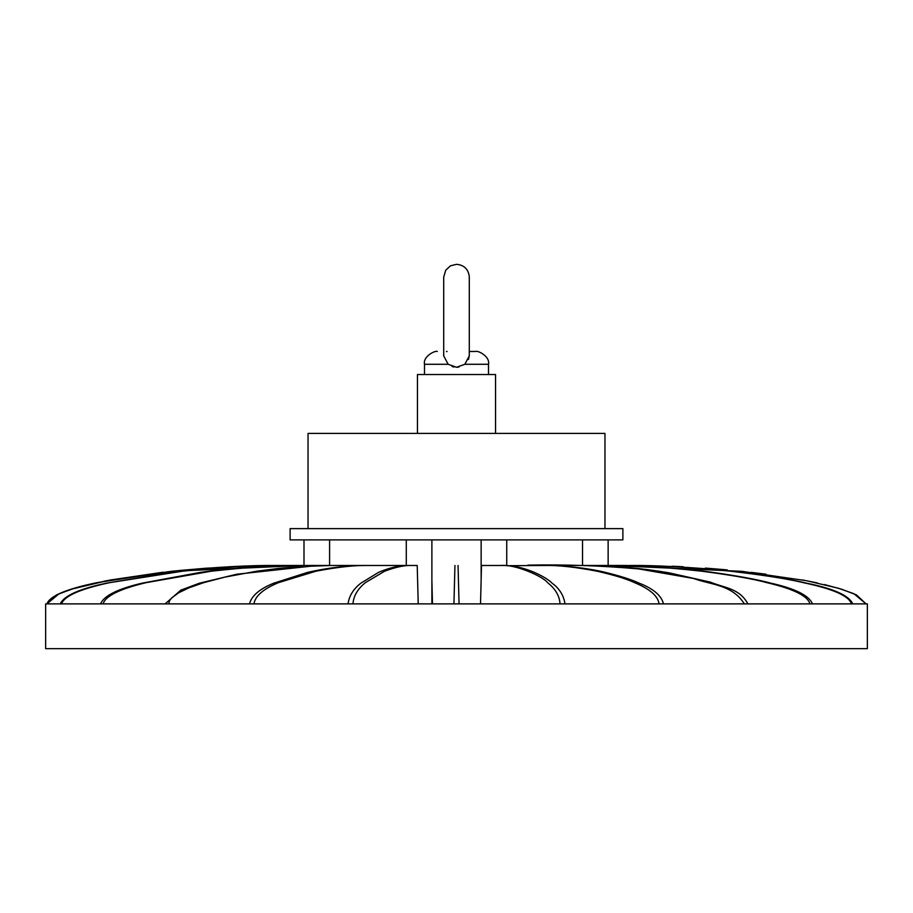 <?xml version="1.0" encoding="UTF-8"?>
<svg xmlns="http://www.w3.org/2000/svg" width="913" height="913" viewBox="0 0 913 913"><rect width="100%" height="100%" fill="white"/><g stroke="black" fill="none" stroke-linecap="round" stroke-linejoin="round"><path stroke-width="1.37" d="M45.65 648.675L867.35 648.675L867.35 603.881L45.65 603.881L45.65 648.675M314.665 565.786L236.775 574.231L199.274 583.247L180.831 590.14L165.093 603.881L168.711 603.881L169.601 600.628L171.872 597.73L178.834 592.685L189.037 587.801L203.645 582.665L224.815 577.119L256.873 571.184L278.762 568.4L299.122 566.619L330.894 565.489L302.1 565.489L171.267 571.321L106.444 580.725L74.604 588.234L59.128 593.701L46.94 603.881C49.747 596.029 66.398 588.953 96.892 582.677L172.42 571.196C216.518 567.019 251.486 565.124 277.324 565.489L283.829 565.489C258.893 565.124 225.134 567.019 182.577 571.196L109.674 582.665C80.253 588.953 64.218 596.029 61.559 603.881M744.3 603.881C732.317 584.491 710.508 584.754 693.606 578.488L638.712 568.936C601.838 565.672 564.873 564.405 527.805 565.136L586.545 565.489C614.187 565.706 641.771 568.171 669.309 572.885L710.371 582.14C724.591 588.029 739.313 588.075 747.918 603.881M253.94 603.881C255.161 596.029 263.332 588.953 278.442 582.665L315.966 571.196C337.913 567.019 355.34 565.124 368.259 565.489L330.894 565.489M852.765 603.881C849.056 595.527 833.717 588.634 806.75 583.213C792.29 579.664 770.583 576.057 741.618 572.371C712.927 568.537 658.421 565.113 629.981 565.489L629.171 565.489C654.712 565.147 688.459 567.053 730.423 571.196C764.033 575.156 788.33 578.979 803.326 582.665C833.021 588.908 849.067 595.984 851.441 603.881M348.024 603.881C349.211 595.778 353.479 588.885 360.84 583.213L378.541 572.371C388.949 567.84 398.981 565.546 408.625 565.489L411.626 565.489C404.938 565.124 395.934 567.019 384.635 571.196L365.36 582.665C357.634 588.953 353.502 596.029 352.966 603.881M418.222 603.881L417.218 565.489L411.626 565.489M432.477 603.881L431.883 580.657M809.911 603.881C807.834 595.984 793.5 588.908 766.92 582.665C753.499 578.979 731.735 575.156 701.618 571.196C664.025 567.053 633.782 565.147 610.9 565.489L741.733 571.321L806.556 580.725L838.396 588.234L853.872 593.701L866.06 603.881M586.545 565.489L627.608 565.489M459.056 603.881L458.052 565.489L459.056 603.881M454.948 565.489L453.944 603.698M481.14 579.618L481.14 539.891M564.976 603.881C563.789 595.527 559.509 588.634 552.16 583.213C546.419 577.267 524.941 565.604 504.375 565.489L501.374 565.489C514.966 564.177 542.47 576.08 547.64 582.665C555.446 588.908 559.578 595.984 560.034 603.881M103.089 603.881C105.417 596.029 119.751 588.953 146.08 582.665L211.382 571.196C249.511 567.019 279.743 565.124 302.1 565.489L283.019 565.489C248.747 565.512 208.118 567.886 171.382 572.371L106.25 583.213C79.283 588.885 63.944 595.778 60.235 603.881M406.285 565.489L365.565 565.489C346.94 565.546 327.641 567.84 307.647 572.371L273.717 583.202C259.657 588.885 251.577 595.778 249.5 603.881M302.1 565.489L300.548 565.489C269.837 565.512 233.386 567.875 200.415 572.371L141.937 583.202C117.72 588.885 103.911 595.778 100.533 603.881M480.523 603.881L481.505 565.489L501.374 565.489M659.06 603.881C657.988 595.984 649.816 588.908 634.558 582.665C626.866 578.979 614.358 575.156 597.034 571.196C575.395 567.053 557.969 565.147 544.741 565.489L506.35 565.706M663.5 603.881C661.411 595.527 653.343 588.634 639.283 583.202C631.728 579.664 620.418 576.057 605.353 572.371C590.426 568.537 562.146 565.113 547.435 565.489L544.741 565.489M812.467 603.881C809.078 595.527 795.28 588.634 771.063 583.202C758.075 579.664 738.583 576.057 712.585 572.371C686.827 568.537 637.936 565.113 612.452 565.489L610.9 565.489M308.035 528.627L308.035 433.401L604.965 433.401L604.965 528.627M290.117 528.627L622.883 528.627L622.883 539.891L290.117 539.891L290.117 528.627M417.458 433.401L417.458 374.524L495.542 374.524L495.542 433.401M443.707 351.482C435.284 351.482 435.284 351.482 443.707 351.482M468.46 359.517L469.293 355.91L464.82 364.287L456.5 367.266L448.18 364.287L443.707 355.91L443.707 277.118M447.073 351.482L446.457 351.573M443.764 355.043L443.707 355.819M469.293 351.482C477.716 351.482 477.716 351.482 469.293 351.482L475.696 351.482C477.533 350.215 490.201 356.253 488.501 364.287L464.82 364.287M456.523 367.266L458.942 367.037M452.072 366.512L454.058 367.037M424.499 374.524L424.499 364.287L448.18 364.287M866.072 603.881L856.394 594.854L841.318 589.125L824.371 584.537M817.386 582.951L802.47 579.949M765.996 574.209L751.228 572.371M727.182 569.872L705.338 568.091M683.129 566.733L672.014 566.231M329.593 565.489L329.593 539.891M303.995 565.489L303.995 539.891M506.738 565.489L506.738 539.891M46.928 603.881L56.606 594.854L71.682 589.125L109.72 580.097L163.107 572.223M179.028 570.522L206.783 568.16L268.673 565.535M406.285 539.891L406.285 565.535M431.883 539.891L431.883 603.881M582.54 539.891L582.54 565.455M608.138 539.891L608.138 565.489M424.499 364.287C422.799 356.253 435.467 350.215 437.304 351.482M443.707 277.153L445.727 270.202L450.531 265.797L456.5 264.325C464.032 264.998 468.289 269.095 469.293 276.605L469.293 355.91M488.501 374.524L488.501 364.287"/></g></svg>

